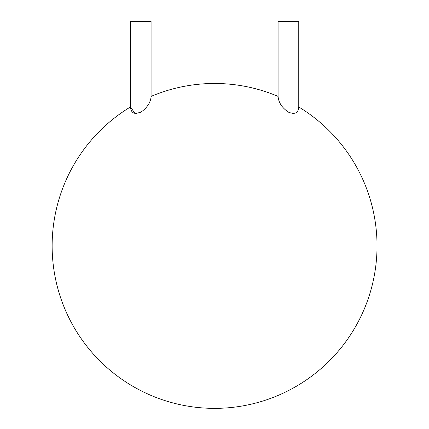 <?xml version="1.0" encoding="UTF-8"?>
<svg xmlns="http://www.w3.org/2000/svg" width="429" height="429" viewBox="0 0 429 429"><rect width="100%" height="100%" fill="white"/><g stroke="black" fill="none" stroke-linecap="round" stroke-linejoin="round"><path stroke-width="0.64" d="M151.083 96.402A162.441 162.441 0 0 1 278.083 96.402C278.544 102.526 281.987 107.776 288.422 112.135C294.916 114.747 298.359 113.031 298.761 106.982A162.441 162.441 0 0 1 294.315 387.446A162.441 162.441 0 0 1 52.14 245.919A162.441 162.441 0 0 1 130.411 106.982C131.183 113.841 135.264 115.144 142.653 110.902C147.957 106.489 150.767 101.657 151.083 96.402L151.083 21.45L130.411 21.45L130.411 106.982L135.097 113.476M139.757 112.629L140.535 112.248M140.744 112.135L141.516 111.679M298.761 106.982L298.761 21.45L278.083 21.45L278.083 96.402"/></g></svg>
